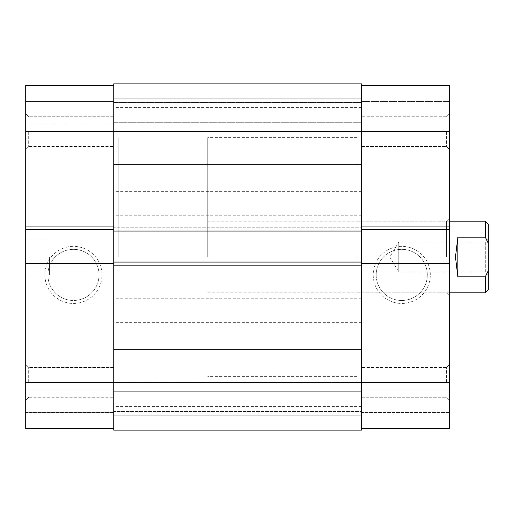 <?xml version="1.0" encoding="UTF-8"?>
<svg xmlns="http://www.w3.org/2000/svg" width="514" height="514" viewBox="0 0 514 514"><rect width="100%" height="100%" fill="white"/><g stroke="black" fill="none" stroke-linecap="round" stroke-linejoin="round"><path stroke-width="0.39" stroke-dasharray="2.57 1.93" d="M361.458 430.102L361.458 411.598L361.458 430.102L113.742 430.102L361.458 430.102L361.458 131.648L449.499 131.648L449.499 113.742L449.499 400.258L449.499 382.352L449.499 400.258L449.499 382.352L361.458 382.352L361.458 367.426L361.458 397.271L361.458 83.898L113.742 83.898L113.742 122.698L361.458 122.698L113.742 122.698L113.742 102.402L361.458 102.402L113.742 102.402L361.458 102.402L361.458 122.698L361.458 102.402L113.742 102.402L113.742 83.898L113.742 382.352L113.742 85.388L25.7 85.388L25.7 149.555L25.7 113.742L25.7 131.648L25.7 113.742L25.7 131.648L113.742 131.648L113.742 428.612L113.742 382.352L25.7 382.352L25.7 400.258L25.7 131.648M446.518 131.648L446.518 146.574L446.518 131.648M446.518 382.352L446.518 367.426L446.518 382.352M430.302 274.906A28.553 28.553 0 0 0 401.749 246.36A28.553 28.553 0 0 0 373.196 274.906A28.553 28.553 0 0 0 401.749 303.459A28.553 28.553 0 0 0 430.302 274.906M376.184 274.906A25.565 25.565 0 0 1 401.749 249.341A25.565 25.565 0 0 1 427.314 274.906A25.565 25.565 0 0 1 401.749 300.472A25.565 25.565 0 0 1 376.184 274.906A25.565 25.565 0 0 1 401.749 249.341A25.565 25.565 0 0 1 427.314 274.906A25.565 25.565 0 0 1 401.749 300.472A25.565 25.565 0 0 1 376.184 274.906M449.499 257L449.499 218.199L449.499 257M446.518 257L446.518 221.187L446.518 257M356.979 257L356.979 137.617L356.979 257M361.458 257L361.458 137.617L361.458 257M361.458 428.612L449.499 428.612L361.458 428.612L361.458 412.491L361.458 428.612L449.499 428.612L449.499 382.352M449.499 131.648L449.499 85.388L361.458 85.388L361.458 124.189L361.458 85.388L449.499 85.388L361.458 85.388M361.458 412.491L361.458 389.811L361.458 412.491L449.499 412.491L449.499 389.811L449.499 412.491L361.458 412.491M449.499 101.509L449.499 124.189L449.499 101.509L361.458 101.509L449.499 101.509M449.499 226.256L449.499 229.54L449.499 226.256L361.458 226.256L449.499 226.256M449.499 266.85L449.499 263.566L449.499 266.85L361.458 266.85L449.499 266.85M361.458 124.189L449.499 124.189L361.458 124.189M361.458 389.811L449.499 389.811L361.458 389.811M361.458 229.54L449.499 229.54M361.458 263.566L449.499 263.566M488.3 274.906L485.312 271.925L485.312 242.075L398.768 242.075L398.768 271.925L398.768 242.075L389.798 257L398.768 271.925L485.312 271.925L485.312 242.075L488.3 239.094L488.3 274.906L488.3 239.094M118.22 257L118.22 137.617L118.22 257M207.752 257L207.752 137.617L207.752 257M485.312 221.187L485.312 237.205L457.858 237.205L455.468 257L457.858 276.795L485.312 276.795L485.312 292.813M488.3 289.832L488.3 224.168M488.3 270.679L485.312 276.795M457.858 276.795L457.858 237.205M486.983 240.411L488.3 243.321M113.742 257L113.742 137.617L113.742 257M113.742 394.617L113.742 382.679L113.742 394.617M361.458 394.617L361.458 382.679L361.458 394.617M113.742 310.719L113.742 298.782L113.742 310.719M361.458 310.719L361.458 298.782L361.458 310.719M113.742 119.383L113.742 107.445L113.742 119.383M361.458 119.383L361.458 107.445L361.458 119.383M113.742 203.281L113.742 215.218L113.742 203.281M361.458 203.281L361.458 215.218L361.458 203.281M113.742 430.102L113.742 411.598L361.458 411.598L361.458 391.302L361.458 411.598L113.742 411.598L361.458 411.598L113.742 411.598L113.742 430.102L113.742 382.352L361.458 382.352L361.458 131.648L361.458 164.48L361.458 131.648L361.458 164.48L361.458 131.648L113.742 131.648L113.742 85.388L113.742 124.189L113.742 85.388L25.7 85.388L113.742 85.388M361.458 83.898L113.742 83.898L361.458 83.898L361.458 102.402L361.458 83.898M361.458 231.037L361.458 227.753L361.458 231.037L113.742 231.037L113.742 227.753L361.458 227.753L113.742 227.753L113.742 231.037M361.458 262.076L361.458 265.359L113.742 265.359L113.742 262.076L113.742 265.359L361.458 265.359L361.458 262.076L113.742 262.076M113.742 411.598L113.742 391.302L361.458 391.302L113.742 391.302L113.742 411.598M28.688 382.352L28.688 367.426L28.688 382.352M28.688 131.648L28.688 146.574L28.688 131.648M44.904 274.906A28.553 28.553 0 0 0 73.451 303.459A28.553 28.553 0 0 0 102.003 274.906A28.553 28.553 0 0 0 73.451 246.36A28.553 28.553 0 0 0 44.904 274.906M99.016 274.906A25.565 25.565 0 0 1 73.451 300.472A25.565 25.565 0 0 1 47.886 274.906A25.565 25.565 0 0 1 73.451 249.341A25.565 25.565 0 0 1 99.016 274.906A25.565 25.565 0 0 1 73.451 300.472A25.565 25.565 0 0 1 47.886 274.906A25.565 25.565 0 0 1 73.451 249.341A25.565 25.565 0 0 1 99.016 274.906M25.7 257L25.7 274.906L25.7 257M49.575 257L49.575 274.906L49.575 257M25.7 382.352L25.7 428.612L113.742 428.612L113.742 389.811L113.742 428.612L25.7 428.612L113.742 428.612M25.7 412.491L25.7 389.811L25.7 412.491L113.742 412.491L25.7 412.491M25.7 266.85L25.7 263.566L25.7 266.85L113.742 266.85L25.7 266.85M25.7 226.256L25.7 229.54L25.7 226.256L113.742 226.256L25.7 226.256M25.7 124.189L25.7 101.509L25.7 124.189L113.742 124.189L25.7 124.189M113.742 389.811L25.7 389.811L113.742 389.811M113.742 101.509L25.7 101.509L113.742 101.509M113.742 263.566L25.7 263.566M113.742 229.54L25.7 229.54M446.518 116.729L449.499 113.742L446.518 116.729L361.458 116.729L446.518 116.729M446.518 367.426L449.499 364.445L446.518 367.426L361.458 367.426L446.518 367.426M356.979 221.187L446.518 221.187L449.499 218.199M356.979 376.383L207.752 376.383M356.979 292.813L446.518 292.813L449.499 295.801M356.979 137.617L207.752 137.617M361.458 397.271L446.518 397.271L449.499 400.258L446.518 397.271L361.458 397.271M361.458 146.574L446.518 146.574L449.499 149.555L446.518 146.574L361.458 146.574M207.752 221.187L449.499 221.187M207.752 292.813L449.499 292.813M361.458 98.823L113.742 98.823L361.458 98.823M361.458 349.52L113.742 349.52L361.458 349.52M361.458 382.679L113.742 382.679M361.458 298.782L113.742 298.782M361.458 107.445L113.742 107.445M361.458 191.343L113.742 191.343M361.458 215.218L113.742 215.218M361.458 131.321L113.742 131.321M361.458 322.657L113.742 322.657M361.458 406.555L113.742 406.555M361.458 415.177L113.742 415.177L361.458 415.177M361.458 164.48L113.742 164.48L361.458 164.48M28.688 397.271L25.7 400.258L28.688 397.271L113.742 397.271L28.688 397.271M28.688 146.574L25.7 149.555L28.688 146.574L113.742 146.574L28.688 146.574M49.575 274.906L25.7 274.906M49.575 239.094L25.7 239.094M113.742 116.729L28.688 116.729L25.7 113.742L28.688 116.729L113.742 116.729M113.742 367.426L28.688 367.426L25.7 364.445L28.688 367.426L113.742 367.426"/><path stroke-width="0.77" d="M361.458 85.388L449.499 85.388L449.499 229.54L361.458 229.54M361.458 263.566L449.499 263.566L449.499 428.612L361.458 428.612M449.499 263.566L449.499 229.54M449.499 292.813L485.312 292.813L485.312 276.795L457.858 276.795L455.468 257L457.858 237.205L485.312 237.205L485.312 221.187L449.499 221.187M485.312 276.795L488.3 270.679L488.3 243.321L485.312 237.205L486.983 240.411M488.3 270.679L488.3 289.832L485.312 292.813M485.312 221.187L488.3 224.168L488.3 243.321M457.858 276.795L457.858 237.205M449.499 382.352L113.742 382.352L113.742 430.102L361.458 430.102L361.458 83.898L113.742 83.898L113.742 131.648L25.7 131.648L25.7 85.388L113.742 85.388M361.458 231.037L113.742 231.037L113.742 131.648L449.499 131.648M361.458 262.076L113.742 262.076L113.742 231.037M113.742 428.612L25.7 428.612L25.7 382.352L113.742 382.352L113.742 262.076M361.458 430.102L113.742 430.102M25.7 382.352L25.7 263.566L113.742 263.566M113.742 229.54L25.7 229.54L25.7 263.566M25.7 229.54L25.7 131.648"/></g></svg>
